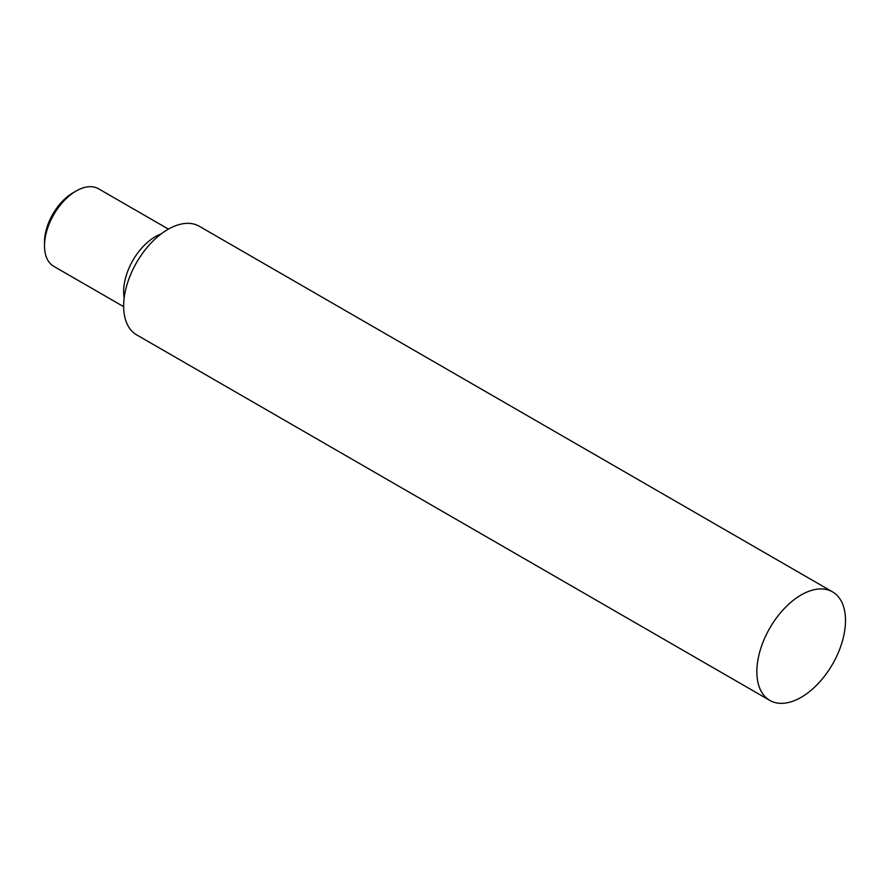 <?xml version="1.0" encoding="UTF-8"?>
<svg xmlns="http://www.w3.org/2000/svg" width="890" height="890" viewBox="0 0 890 890"><rect width="100%" height="100%" fill="white"/><g stroke="black" fill="none" stroke-linecap="round" stroke-linejoin="round"><path stroke-width="1.33" d="M44.5 245.829L44.5 242.18A40.295 23.262 -60 0 1 72.991 192.819L76.162 190.994A44.778 25.854 120 0 0 44.5 245.829A44.778 25.854 120 0 0 53.778 266.333L123.654 306.672M168.421 229.119L98.545 188.78A44.778 25.854 120 0 0 76.162 190.994M124.188 297.916A44.778 25.854 -60 0 1 123.654 291.531A44.778 25.854 -60 0 1 161.101 233.959M769.839 700.419L136.637 334.851A62.678 36.19 -60 0 1 123.654 306.149A62.678 36.19 -60 0 1 151.011 243.07A62.678 36.19 -60 0 1 199.316 226.271L832.517 591.85A62.678 36.19 -60 0 1 832.517 664.229A62.678 36.19 -60 0 1 769.839 700.419A62.678 36.19 -60 0 1 756.856 671.727A62.678 36.19 -60 0 1 784.212 608.649A62.678 36.19 -60 0 1 832.517 591.85"/></g></svg>
